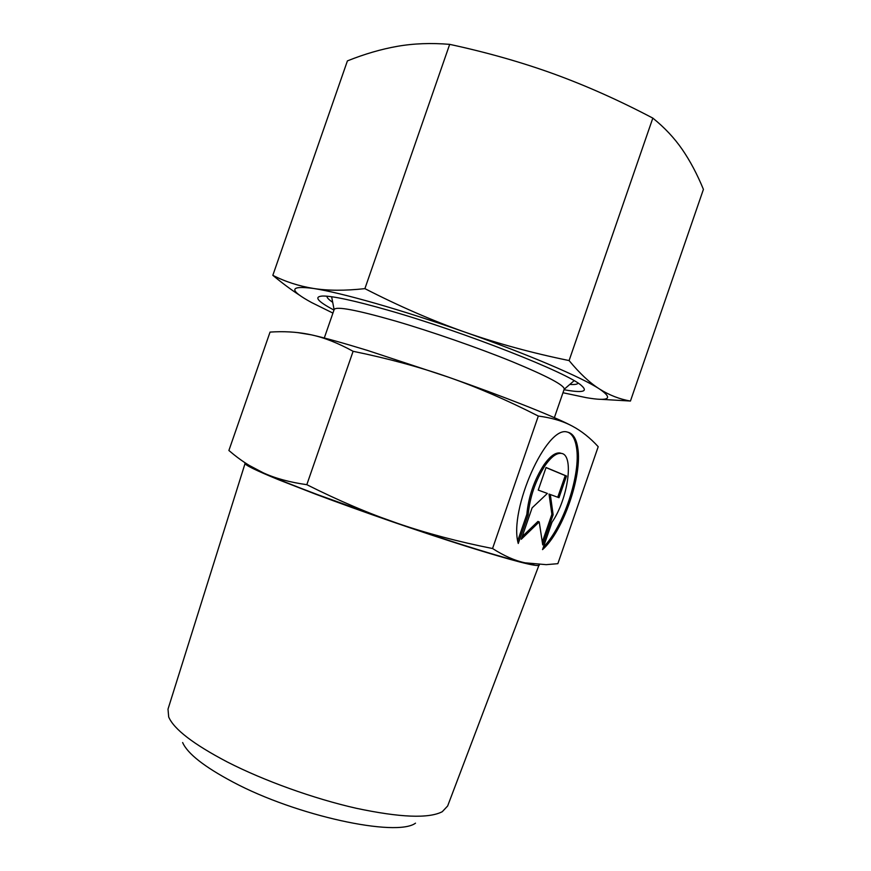 <?xml version="1.0" encoding="UTF-8"?>
<svg xmlns="http://www.w3.org/2000/svg" width="871" height="871" viewBox="0 0 871 871"><rect width="100%" height="100%" fill="white"/><g stroke="black" fill="none" stroke-linecap="round" stroke-linejoin="round"><path stroke-width="1.31" d="M539.182 564.615L447.65 805.991L442.272 811.707C428.75 818.718 400.05 817.564 356.174 808.255C313.876 798.696 264 780.764 227.309 761.983C193.46 744.226 173.928 729.223 168.691 716.975L168.005 709.157L245.252 462.893M415.5 823.171C396.61 837.358 296.38 815.964 232.84 781.984C204.228 766.763 187.494 753.611 182.638 742.538M539.323 565.127C537.592 567.195 513.4 560.968 466.758 546.444C421.281 532.116 360.55 511.114 315.465 494.118L279.003 479.91C255.726 470.362 244.359 464.787 244.914 463.187M554.359 417.666L564.212 389.141C564.539 385.309 547.151 376.13 512.061 361.607C477.863 347.692 431.254 331.492 395.151 320.953C356.544 309.934 336.228 306.113 334.181 309.488L324.284 337.992M492.561 548.523L538.322 416.055C550.722 417.688 561.196 420.606 569.743 424.819L572.269 426.104C581.512 431.003 590.157 437.873 598.203 446.692L557.854 563.679L546.182 564.658L525.082 562.818C514.979 560.706 504.135 555.948 492.561 548.523C458.19 541.708 426.572 533.324 397.72 523.395L317.61 494.652C293.505 485.561 275.421 478.299 263.347 472.866C252.96 468.163 243.096 462.044 233.766 454.531L228.888 450.492L270.054 332.091C283.402 331.198 295.966 331.873 307.768 334.105L311.295 334.834C324.143 337.578 338.079 343.065 353.103 351.296C387.856 358.427 419.615 367.039 448.358 377.132L367.627 350.469C343.011 342.924 324.241 337.708 311.295 334.834L297.349 332.548M533.836 564.223L525.082 562.818C506.018 558.747 454.608 542.96 397.72 523.395C368.858 513.52 338.569 500.607 306.821 484.679C289.749 482.273 275.258 478.342 263.347 472.866L249.226 465.408M551.974 522.262C567.99 499.301 574.446 454.618 561.338 453.399C556.689 452.778 551.332 456.731 545.257 465.266C535.556 480.313 529.862 496.829 528.153 514.815L518.256 543.471C508.468 509.981 546.792 424.504 567.457 432.114C572.813 433.246 576.232 438.429 577.713 447.65C582.645 475.043 563.178 531.506 542.535 549.612L551.974 522.262M517.733 540.749L526.846 514.358C528.545 496.372 534.239 479.867 543.94 464.831C550.015 456.306 555.382 452.354 560.042 452.985L561.436 453.421M543.406 547.075C563.417 527.184 581.164 473.617 576.45 447.237C575.154 439.147 572.312 434.139 567.946 432.212M542.295 542.067L551.876 514.315L549.024 494.075L550.309 494.521L553.129 514.75L542.731 544.908L539.214 521.892L521.261 539.28L532.116 507.858L547.38 493.443L538.245 490.09L546.052 467.487L566.498 476.023L559.008 497.711L550.309 494.521M553.129 514.75L551.876 514.315M557.756 497.254L565.235 475.599L546.019 467.585M566.498 476.023L565.235 475.599M522.154 536.688L537.93 521.435L539.214 521.892M528.153 514.815L526.846 514.358M306.821 484.679L353.103 351.296M572.269 426.104L569.59 424.721C550.548 415.064 502.349 396 448.358 377.132C477.134 387.181 507.118 400.148 538.322 416.055M326.941 296.205C326.821 297.599 328.748 299.635 332.7 302.313M564.016 389.718C582.547 393.093 588.404 391.743 581.567 385.668C568.839 373.191 463.492 331.601 387.737 310.12C354.464 300.647 332.776 295.944 322.684 296.02C313.56 296.575 317.327 301.257 333.985 310.065M272.83 275.334L347.42 60.883C364.59 54.002 381.313 49.135 397.612 46.283C413.79 43.474 431.145 42.831 449.686 44.356C487.041 52.434 521.881 62.331 554.196 74.057C586.51 85.837 619.39 100.513 652.825 118.108C664.508 127.514 674.296 137.934 682.189 149.366C690.126 160.906 697.203 174.244 703.42 189.377L630.441 401.041C619.619 399.19 609.308 395.173 599.498 388.999C589.776 382.848 579.64 373.365 569.09 360.572C532.116 352.995 497.374 343.501 464.864 332.101C433.029 320.931 403.295 311.361 375.651 303.413C348.433 295.65 327.714 290.664 313.473 288.453C298.949 286.102 285.405 281.736 272.83 275.334C282.552 283.38 291.687 290.141 300.223 295.65M562.971 392.745L586.303 397.666C609.221 401.564 613.62 398.678 599.498 388.999C581.763 377.35 527.488 354.072 464.864 332.101C432.375 320.648 399.06 306.156 364.895 288.639C345.047 290.816 327.91 290.751 313.473 288.453C289.237 285.307 288.595 289.999 311.557 302.52L332.929 313.092M449.686 44.356L364.895 288.639M600.761 399.31L630.441 401.041M652.825 118.108L569.09 360.572M569.819 384.416C574.577 384.753 577.342 384.351 578.115 383.186M564.147 389.326L574.098 380.714M560.042 452.985L561.338 453.399M334.116 309.673L331.633 296.75"/></g></svg>
